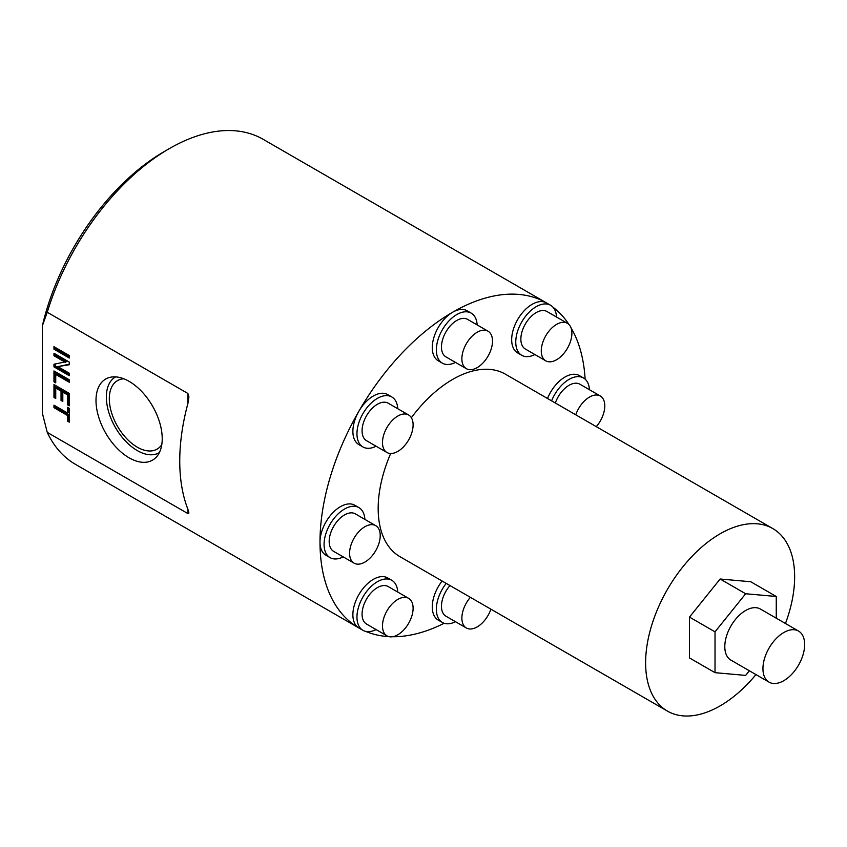 <?xml version="1.0" encoding="UTF-8"?>
<svg xmlns="http://www.w3.org/2000/svg" width="847" height="847" viewBox="0 0 847 847"><rect width="100%" height="100%" fill="white"/><g stroke="black" fill="none" stroke-linecap="round" stroke-linejoin="round"><path stroke-width="1.27" d="M382.484 625.944A21.651 12.504 120 0 0 386.963 635.853A21.651 12.504 120 0 0 403.648 630.052A21.651 12.504 120 0 0 413.103 608.262A21.651 12.504 120 0 0 408.625 598.342A21.651 12.504 120 0 0 391.939 604.144A21.651 12.504 120 0 0 382.484 625.944M386.963 635.853L366.55 624.07A21.651 12.504 -60 0 1 362.071 614.149A21.651 12.504 -60 0 1 371.515 592.36A21.651 12.504 -60 0 1 388.201 586.558L408.625 598.342M470.381 597.336A21.651 12.504 120 0 0 466.358 627.987L466.358 627.987A21.651 12.504 120 0 0 490.9 609.184M445.946 616.203L466.358 627.987L445.946 616.203A21.651 12.504 -60 0 1 449.969 585.542M397.794 416.057A21.651 12.504 120 0 0 383.649 435.146A21.651 12.504 120 0 0 386.963 452.499A21.651 12.504 120 0 0 397.794 451.419A21.651 12.504 120 0 0 411.938 432.341A21.651 12.504 120 0 0 408.625 414.988A21.651 12.504 120 0 0 397.794 416.057M386.963 452.499L366.55 440.705A21.651 12.504 -60 0 1 363.236 423.352A21.651 12.504 -60 0 1 377.381 404.273A21.651 12.504 -60 0 1 388.201 403.204L408.625 414.988M354.078 538.152A21.651 12.504 120 0 0 354.078 563.16A21.651 12.504 120 0 0 375.729 550.656A21.651 12.504 120 0 0 375.729 525.659A21.651 12.504 120 0 0 354.078 538.152M354.078 563.16L333.665 551.376A21.651 12.504 -60 0 1 333.665 526.368A21.651 12.504 -60 0 1 355.317 513.864L375.729 525.659M445.946 356.894L466.358 368.678A21.651 12.504 120 0 0 488.02 356.185A21.651 12.504 120 0 0 488.02 331.177L488.02 331.177A21.651 12.504 120 0 0 466.358 343.681A21.651 12.504 120 0 0 466.358 368.678L445.946 356.894A21.651 12.504 -60 0 1 445.946 331.886A21.651 12.504 -60 0 1 467.597 319.393L488.02 331.177L467.597 319.393M571.894 333.22A21.651 12.504 120 0 0 567.416 323.31A21.651 12.504 120 0 0 550.73 329.112A21.651 12.504 120 0 0 541.275 350.902A21.651 12.504 120 0 0 545.754 360.822A21.651 12.504 120 0 0 562.44 355.02A21.651 12.504 120 0 0 571.894 333.22M545.754 360.822L525.341 349.028A21.651 12.504 -60 0 1 520.863 339.118A21.651 12.504 -60 0 1 530.307 317.329A21.651 12.504 -60 0 1 546.993 311.527L567.416 323.31M596.277 426.655A21.651 12.504 120 0 0 600.301 421.012A21.651 12.504 120 0 0 600.301 396.004A21.651 12.504 120 0 0 578.649 408.508A21.651 12.504 120 0 0 575.759 414.808M555.346 403.024A21.651 12.504 -60 0 1 558.226 396.714A21.651 12.504 -60 0 1 579.888 384.22L600.301 396.004M123.81 378.789A39.565 22.837 -120 0 0 117.511 380.61A39.565 22.837 -120 0 0 111.433 412.309A39.565 22.837 -120 0 0 137.278 447.174A39.565 22.837 -120 0 0 157.066 449.132A39.565 22.837 -120 0 0 161.798 444.59M162.222 438.704A46.829 27.04 60 0 1 156.536 456.851A46.829 27.04 60 0 1 119.406 450.54A46.829 27.04 60 0 1 95.997 400.472A46.829 27.04 60 0 1 110.555 377.211A46.829 27.04 60 0 1 144.636 394.776A46.829 27.04 60 0 1 162.222 438.704M115.616 376.883A43.737 25.251 -120 0 0 106.351 397.021A43.737 25.251 -120 0 0 125.578 441.171A43.737 25.251 -120 0 0 159.352 452.626M534.891 354.544A28.872 16.665 -60 0 1 521.731 355.285A28.872 16.665 -60 0 1 515.759 342.061A28.872 16.665 -60 0 1 528.359 313.009A28.872 16.665 -60 0 1 550.603 305.28A28.872 16.665 -60 0 1 556.543 317.043M521.731 355.285L517.655 352.924A28.872 16.665 -60 0 1 511.673 339.711A28.872 16.665 -60 0 1 524.272 310.648A28.872 16.665 -60 0 1 546.527 302.919L546.527 302.919A187.663 108.352 120 0 0 452.69 312.215A187.663 108.352 120 0 0 358.863 411.261A28.872 16.665 -60 0 1 373.294 396.025A28.872 16.665 -60 0 1 387.735 394.596L391.812 396.957A28.872 16.665 -60 0 1 397.751 408.72M376.1 446.221A28.872 16.665 -60 0 1 362.94 446.962A28.872 16.665 -60 0 1 358.514 423.828A28.872 16.665 -60 0 1 377.381 398.386A28.872 16.665 -60 0 1 391.812 396.957M362.94 446.962L358.863 444.601A28.872 16.665 -60 0 1 358.863 411.261A187.663 108.352 120 0 0 319.997 542.048A28.872 16.665 -60 0 1 325.968 521.932A28.872 16.665 -60 0 1 354.84 505.257L358.927 507.618A28.872 16.665 -60 0 1 364.866 519.38M376.1 629.575A28.872 16.665 -60 0 1 362.94 630.316A28.872 16.665 -60 0 1 356.968 617.103A28.872 16.665 -60 0 1 369.567 588.04A28.872 16.665 -60 0 1 391.812 580.311A28.872 16.665 -60 0 1 397.751 592.074M343.215 556.881A28.872 16.665 -60 0 1 330.055 557.622L325.968 555.272A28.872 16.665 -60 0 1 319.997 542.048A187.663 108.352 120 0 0 358.863 627.955L358.863 627.955A28.872 16.665 -60 0 1 352.881 614.742A28.872 16.665 -60 0 1 365.481 585.69A28.872 16.665 -60 0 1 387.735 577.95L391.812 580.311M785.455 623.508A105.377 60.846 120 0 0 794.645 576.818A105.377 60.846 120 0 0 772.813 528.581L505.384 374.173A105.377 60.846 120 0 0 411.356 417.709M390.689 453.505A105.377 60.846 120 0 0 378.175 508.454A105.377 60.846 120 0 0 400.006 556.701L667.436 711.099A105.377 60.846 120 0 0 755.969 674.583M772.813 528.581A105.377 60.846 120 0 0 691.607 556.807A105.377 60.846 120 0 0 645.615 662.862A105.377 60.846 120 0 0 667.436 711.099M769.055 682.142L730.897 660.109A29.486 17.025 -60 0 1 724.799 646.61A29.486 17.025 -60 0 1 737.663 616.934A29.486 17.025 -60 0 1 760.394 609.035L798.541 631.057A29.486 17.025 120 0 0 775.82 638.966A29.486 17.025 120 0 0 762.946 668.643A29.486 17.025 120 0 0 769.055 682.142A29.486 17.025 120 0 0 791.776 674.244A29.486 17.025 120 0 0 804.65 644.567A29.486 17.025 120 0 0 798.541 631.057M551.588 400.853A28.872 16.665 -60 0 1 554.616 394.638A28.872 16.665 -60 0 1 583.488 377.963A28.872 16.665 -60 0 1 589.427 389.726M547.501 398.492A28.872 16.665 -60 0 1 550.539 392.277A28.872 16.665 -60 0 1 579.412 375.613L583.488 377.963M455.495 621.709A28.872 16.665 -60 0 1 442.335 622.45L438.259 620.099A28.872 16.665 -60 0 1 442.123 581.021M330.055 557.622A28.872 16.665 -60 0 1 330.055 524.282A28.872 16.665 -60 0 1 358.927 507.618M550.603 305.28L263.163 139.321A187.663 108.352 120 0 0 169.326 148.617L164.434 151.444A180.729 104.35 120 0 0 42.35 325.851L42.35 413.135L47.252 432.372A187.663 108.352 120 0 0 75.499 464.368L362.94 630.316M365.798 631.417A187.663 108.352 120 0 0 388.911 636.626M392.5 636.743A187.663 108.352 120 0 0 444.167 623.265M169.326 148.617A187.663 108.352 120 0 0 47.252 312.268L187.907 393.484L188.923 396.872L187.907 403.437A187.663 108.352 120 0 0 187.907 509.28L187.907 513.589L188.923 513.017L187.907 509.28M47.252 432.372L187.907 513.589M455.495 362.41A28.872 16.665 -60 0 1 442.335 363.141A28.872 16.665 -60 0 1 442.335 329.811A28.872 16.665 -60 0 1 471.207 313.136L467.131 310.785A28.872 16.665 -60 0 0 452.69 312.215A28.872 16.665 -60 0 0 433.833 337.657A28.872 16.665 -60 0 0 438.259 360.79L442.335 363.141L438.259 360.79M585.118 379.138A187.663 108.352 120 0 0 570.952 327.662M569.057 324.602A187.663 108.352 120 0 0 552.985 307.207M467.131 310.785L471.207 313.136A28.872 16.665 -60 0 1 477.147 324.899M438.259 620.099L442.335 622.45A28.872 16.665 -60 0 1 446.21 583.382M776.265 618.204L776.265 596.479L745.646 593.747L715.027 631.841L715.027 672.666L745.646 675.408L749.373 670.771M776.265 596.479L750.749 581.751L720.13 579.009L689.5 617.103L689.5 657.939L715.027 672.666M745.646 593.747L720.13 579.009M715.027 631.841L689.5 617.103M55.733 398.482L53.964 397.465L53.964 384.538L69.274 393.379L69.274 405.851L67.506 404.824L67.506 394.85L62.805 392.129L62.805 401.425L61.037 400.409L61.037 391.113L55.733 388.053L55.733 398.482M65.388 362.347L53.964 355.751L53.964 353.263L69.274 362.103L69.274 364.739L57.85 366.613L69.274 373.209L69.274 375.697L53.964 366.857L53.964 364.221L66.617 361.648L55.193 355.052L53.964 355.751M42.35 325.851L47.252 312.268M69.274 358.016L53.964 349.176L53.964 346.688L69.274 355.528L69.274 358.016M55.733 382.844L53.964 381.817L53.964 370.944L69.274 379.784L69.274 382.272L55.733 374.459L55.733 382.844M67.506 415.485L53.964 407.661L53.964 405.162L67.506 412.987L67.506 407.322L69.274 408.339L69.274 422.166L67.506 421.15L67.506 415.485L68.734 414.776L55.193 406.952L53.964 407.661M69.274 356.608L55.193 348.477L53.964 349.176M55.193 348.477L55.193 347.397M55.193 355.052L55.193 353.972M69.274 364.231L57.85 366.613M69.274 374.289L55.193 366.158L53.964 366.857M55.193 366.158L55.193 364.019M55.733 381.425L53.964 381.817M55.193 381.118L55.193 371.642M69.274 380.864L56.961 373.749L55.733 374.459M55.733 397.063L53.964 397.465M55.193 396.756L55.193 385.247M69.274 404.432L67.506 404.824M68.734 404.125L68.734 394.151L67.506 394.85M68.734 394.151L64.023 391.43L62.805 392.129M62.805 400.017L61.037 400.409M62.255 399.699L62.255 390.403L61.037 391.113M62.255 390.403L56.961 387.344L55.733 388.053M55.193 406.952L55.193 405.872M68.734 408.032L68.734 412.277L67.506 412.987M69.274 420.747L67.506 421.15M68.734 420.44L68.734 414.776M187.907 393.484L187.907 403.437"/></g></svg>

